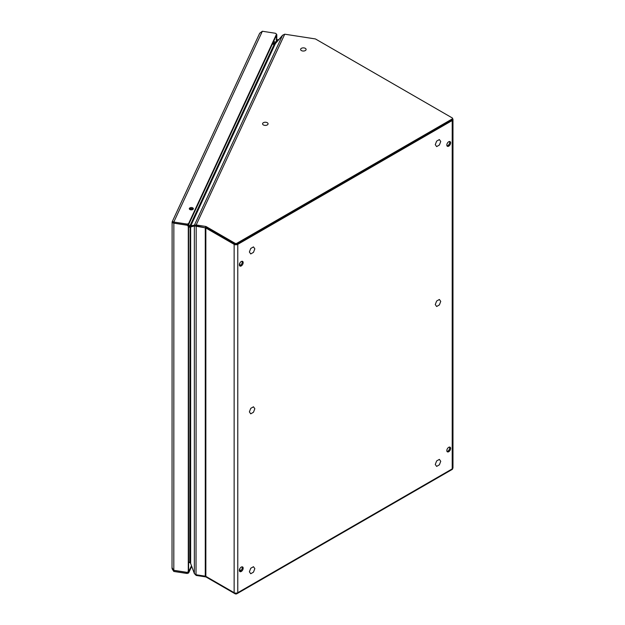 <?xml version="1.0" encoding="UTF-8"?>
<svg xmlns="http://www.w3.org/2000/svg" width="625" height="625" viewBox="0 0 625 625"><rect width="100%" height="100%" fill="white"/><g stroke="black" fill="none" stroke-linecap="round" stroke-linejoin="round"><path stroke-width="0.94" d="M241.266 567.094A2.68 1.547 120 0 0 239.516 569.453A2.68 1.547 120 0 0 239.93 571.609A2.68 1.547 120 0 0 241.266 571.477A2.68 1.547 120 0 0 243.023 569.109A2.68 1.547 120 0 0 242.609 566.961A2.68 1.547 120 0 0 241.266 567.094M239.555 571.203A2.68 1.547 120 0 0 240.359 570.945A2.68 1.547 120 0 0 242.078 566.836M241.266 261.531A2.68 1.547 120 0 0 239.516 263.891A2.68 1.547 120 0 0 239.93 266.047A2.68 1.547 120 0 0 241.266 265.914A2.68 1.547 120 0 0 243.023 263.547A2.68 1.547 120 0 0 242.609 261.398A2.68 1.547 120 0 0 241.266 261.531M239.555 265.641A2.68 1.547 120 0 0 240.359 265.383A2.68 1.547 120 0 0 242.078 261.273M448.719 447.32A2.68 1.547 120 0 0 446.969 449.688A2.68 1.547 120 0 0 447.383 451.836A2.68 1.547 120 0 0 448.719 451.703A2.68 1.547 120 0 0 450.477 449.336A2.68 1.547 120 0 0 450.063 447.188A2.68 1.547 120 0 0 448.719 447.32M447.008 451.438A2.68 1.547 120 0 0 447.813 451.18A2.68 1.547 120 0 0 449.531 447.062M448.719 141.758A2.68 1.547 120 0 0 446.969 144.125A2.68 1.547 120 0 0 447.383 146.273A2.68 1.547 120 0 0 448.719 146.141A2.68 1.547 120 0 0 450.477 143.773A2.68 1.547 120 0 0 450.063 141.625A2.68 1.547 120 0 0 448.719 141.758M447.008 145.875A2.68 1.547 120 0 0 447.813 145.617A2.68 1.547 120 0 0 449.531 141.5M190.648 563.477L194.359 573.562L196.023 574.742L205.273 576.172A1.289 0.742 0 0 1 205.852 576.367L205.852 228.008A1.289 0.742 0 0 0 205.273 227.813L195.523 225.633L190.648 226.844L190.648 563.477L189.812 562.32L188.617 562.133M196.023 574.742L196.188 224.969L190.859 225.711L191.812 226.531L195.523 225.633L189.812 227.195L188.617 227.008M194.359 573.562L194.359 225.945L205.273 227.813L205.273 576.172M189.812 562.32L190.148 226.477L188.617 226.242L190.148 226.477L190.148 225.422L188.203 225.125M196.359 225.664L194.57 224.812L282.539 35.266L284.734 34.195L315.109 38.891A1.289 0.742 0 0 1 315.688 39.086L452.211 117.906A1.289 0.742 0 0 1 452.586 118.43A1.289 0.742 0 0 1 452.211 118.953L236.867 243.281A1.289 0.742 0 0 1 235.047 243.281L206.188 226.617L206.188 227.672A1.289 0.742 0 0 0 205.609 227.477L205.437 227.453M205.852 576.367L234.141 592.695L234.141 244.336A2.578 1.484 0 0 0 237.781 244.336L452.211 120.531A2.578 1.484 0 0 0 452.969 119.484A2.578 1.484 0 0 0 452.586 118.711M205.852 228.008L234.141 244.336M452.969 119.484L452.969 467.844A2.578 1.484 180 0 1 452.211 468.898L237.781 592.695A2.578 1.484 180 0 1 234.141 592.695M452.586 118.43L452.586 119.484A1.289 0.742 180 0 1 452.211 120.008L236.867 244.336A1.289 0.742 180 0 1 235.047 244.336L206.188 227.672M284.734 34.195L196.188 224.969L205.609 226.43A1.289 0.742 180 0 1 206.188 226.617M190.148 225.422L190.859 225.711L275.352 43.664L274.156 44.406L190.148 225.422M272.375 44.125L274.156 44.406M275.352 43.664L282.539 35.266M190.172 562.672L188.617 562.422M194.57 573.773L196.188 575.438L196.188 574.773M196.188 575.438L205.609 576.891L205.609 576.258M236.867 593.039L236.867 593.75A1.289 0.742 180 0 1 235.047 593.75L206.188 577.086A1.289 0.742 0 0 0 205.609 576.891M236.867 593.75L452.211 469.422A1.289 0.742 180 0 0 452.586 468.898L452.586 468.617M191.695 566.328L188.789 572.602A1.93 1.117 180 0 1 186.422 573.391L173.812 571.445L173.812 570.391L186.422 572.344A1.93 1.117 0 0 0 188.789 571.555L191.484 565.742M276.391 34.562L276.828 34.625L276.391 35.328A1.93 1.117 180 0 1 276.328 35.617L188.789 224.242A1.93 1.117 180 0 1 186.422 225.031L173.812 223.078L173.359 222.484L173.812 223.078L173.812 222.031C172.609 221.477 172.047 221.57 172.117 222.289L173.25 222.469M276.492 35.344L276.469 41.859L274 41.828M276.828 34.625L276.727 41.234M190.812 209.828A2.016 1.164 0 0 0 193.352 208.703A2.016 1.164 0 0 0 191.852 207.578A2.016 1.164 0 0 0 189.312 208.703A2.016 1.164 0 0 0 190.812 209.828M193.133 209.227A2.016 1.164 0 0 0 191.852 208.633A2.016 1.164 0 0 0 189.531 209.227M188.789 223.188L276.328 34.562A1.93 1.117 0 0 0 276.391 34.273A1.93 1.117 0 0 0 274.961 33.203L262.359 31.25L173.812 222.031L186.422 223.977A1.93 1.117 0 0 0 188.789 223.188L188.789 224.242M187.977 224.883A1.93 1.523 24.9 0 1 188.617 226.18L188.617 570.336A1.93 1.523 24.9 0 1 188.508 570.859L188.172 571.578A1.93 1.523 -155.1 0 1 187.031 572.352L173.812 570.305L173.852 223.086M188.172 571.578A1.93 1.523 -155.1 0 0 188.289 571.055L188.289 226.898A1.93 1.523 -155.1 0 0 187.031 225.211L187.102 225.062M187.031 225.211L173.812 223.164A2.406 1.391 0 0 1 173.477 223.094L173.656 222.859M172.031 568.289L172.117 221.938L259.695 33.242L262.359 31.25M172.117 222.289L173.477 223.094M172.117 567.781L173.477 570.234A2.406 1.391 0 0 0 173.812 570.305M172.125 568.836L173.812 571.445M301.406 50.57A2.75 1.586 180 0 1 300.602 49.445A2.75 1.586 180 0 1 302.297 47.984A2.75 1.586 180 0 1 305.297 48.328A2.75 1.586 0 0 1 306.102 49.445A2.75 1.586 0 0 1 304.406 50.914A2.75 1.586 0 0 1 301.406 50.57M439.375 139.562L436.641 141.141L435.273 144.664L436.641 146.609L439.375 145.031L440.742 141.508L439.375 139.562M439.375 459.367L436.641 460.945L435.273 464.469L436.641 466.406L439.375 464.828L440.742 461.312L439.375 459.367M253.469 566.695L250.742 568.273L249.375 571.797L250.742 573.742L253.469 572.164L254.836 568.641L253.469 566.695M253.469 246.891L250.742 248.469L249.375 251.992L250.742 253.938L253.469 252.359L254.836 248.836L253.469 246.891M439.375 299.461L436.641 301.039L435.273 304.562L436.641 306.508L439.375 304.93L440.742 301.406L439.375 299.461M253.469 406.789L250.742 408.367L249.375 411.891L250.742 413.836L253.469 412.258L254.836 408.734L253.469 406.789M263.383 124.937A2.75 1.586 180 0 1 262.578 123.82A2.75 1.586 180 0 1 264.273 122.352A2.75 1.586 180 0 1 267.266 122.695A2.75 1.586 0 0 1 268.07 123.82A2.75 1.586 0 0 1 266.375 125.281A2.75 1.586 0 0 1 263.383 124.937M239.773 265.617L239.773 263.234M239.781 568.789A5.367 3.102 120 0 0 240.578 570.805M240.547 570.828L239.75 570.375A5.367 3.102 -60 0 1 239.391 570.102M274.367 41.766L273.359 42.016M452.211 120.531L452.211 469.422M237.781 592.695L237.781 244.336M235.047 244.336L235.047 243.281M205.609 226.43L205.609 227.477M191.305 208.586L190.734 209.812M191.539 208.594L190.961 209.844M452.211 120.008L452.211 118.953M236.867 244.336L236.867 243.281M206.188 577.086L206.188 576.562M235.047 593.039L235.047 593.75M188.789 571.555L188.789 572.602M276.828 41.023L276.492 41.742M276.328 35.617L276.328 34.562M186.422 225.031L186.422 223.977M188.617 570.336L188.289 571.055M188.617 226.18L188.289 226.898M186.422 572.344L186.422 573.391M272.695 44.18L272.695 43.539L275.797 43.141M276.828 40.008A4.57 2.641 0 0 0 278.75 39.688M272.844 43.133L276.172 42.703M276.469 41.859L276.805 41.141M276.391 35.328L276.391 34.273M276.078 39.945L279.023 39.523"/></g></svg>
